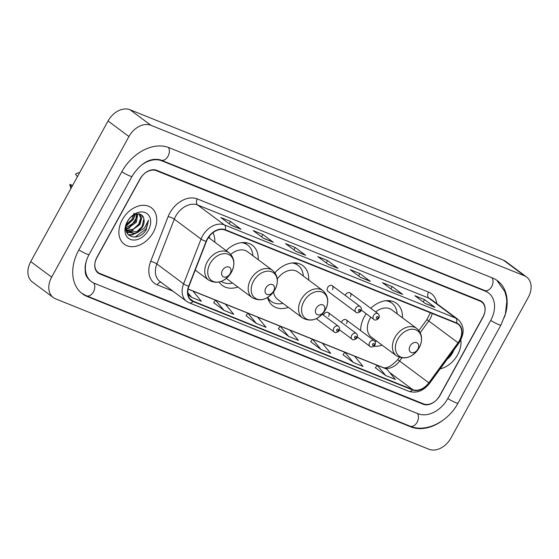 <?xml version="1.0" encoding="UTF-8"?>
<svg xmlns="http://www.w3.org/2000/svg" width="559" height="559" viewBox="0 0 559 559"><rect width="100%" height="100%" fill="white"/><g stroke="black" fill="none" stroke-linecap="round" stroke-linejoin="round"><path stroke-width="0.84" d="M366.187 313.711A25.078 18.188 126.7 0 0 364.426 316.576A25.078 18.188 126.7 0 0 360.653 330.6M373.81 346.266A25.078 18.188 126.7 0 0 382.09 345.113M267.544 297.514A25.078 18.188 126.7 0 0 272.883 305.836A25.078 18.188 126.7 0 0 288.353 307.373M219.163 282.071A25.078 18.188 126.7 0 0 222.377 285.488A25.078 18.188 126.7 0 0 237.889 287.012M328.622 316.464A3.55 2.571 126.7 0 0 328.315 312.642A3.55 2.571 126.7 0 0 323.773 314.507A3.55 2.571 126.7 0 0 323.479 315.157M346.538 323.682A3.55 2.571 126.7 0 0 346.231 319.853A3.55 2.571 126.7 0 0 341.682 321.725A3.55 2.571 126.7 0 0 341.388 322.375M350.416 296.717A3.55 2.571 126.7 0 0 350.109 292.895A3.55 2.571 126.7 0 0 345.567 294.761A3.55 2.571 126.7 0 0 345.273 295.411M327.658 287.55A3.55 2.571 126.7 0 0 327.958 291.372L355.908 312.188A3.55 2.571 -53.3 0 1 355.601 308.358A3.55 2.571 -53.3 0 1 360.15 306.493L332.2 285.677A3.55 2.571 126.7 0 0 327.658 287.55M258.237 259.69A25.078 18.188 126.7 0 0 252.333 245.268A25.078 18.188 126.7 0 0 226.129 250.635M308.736 280.08A25.078 18.188 126.7 0 0 302.838 265.616A25.078 18.188 126.7 0 0 274.951 272.778M402.438 317.791A25.078 18.188 126.7 0 0 396.541 303.362A25.078 18.188 126.7 0 0 370.792 308.295M214.782 242.187A25.078 18.188 126.7 0 0 212.958 232.677M332.507 289.499A3.55 2.571 126.7 0 0 332.2 285.677M126.551 229.323A23.66 17.161 126.7 0 0 127.648 228.484M129.227 227.143A23.66 17.161 126.7 0 0 135.704 218.89A23.66 17.161 126.7 0 0 137.36 215.369M480.027 301.084L156.373 170.691A14.192 10.293 126.7 0 0 139.897 179.118L96.952 257.238A14.192 10.293 126.7 0 0 98.167 272.526A14.192 10.293 126.7 0 0 99.865 273.477L423.519 403.871A14.192 10.293 126.7 0 0 440.003 395.444L482.948 317.33A14.192 10.293 126.7 0 0 481.725 302.035A14.192 10.293 126.7 0 0 480.027 301.084M86.862 259.369A25.546 18.531 126.7 0 0 91.39 281.631A25.546 18.531 126.7 0 0 94.443 283.343L418.097 413.744A25.546 18.531 126.7 0 0 447.759 398.574L490.704 320.454A25.546 18.531 126.7 0 0 488.51 292.93A25.546 18.531 126.7 0 0 485.45 291.218L161.803 160.824A25.546 18.531 126.7 0 0 142.224 164.577M528.255 297.416A18.922 13.73 126.7 0 0 526.627 277.026A18.922 13.73 126.7 0 0 524.363 275.755L150.916 125.3A18.922 13.73 126.7 0 0 128.94 136.536L51.645 277.145A18.922 13.73 126.7 0 0 53.273 297.535A18.922 13.73 126.7 0 0 55.53 298.806L428.977 449.261A18.922 13.73 126.7 0 0 450.952 438.025L528.255 297.416M526.627 277.026L505.727 261.465A18.922 13.73 126.7 0 0 503.47 260.194L130.023 109.739A18.922 13.73 126.7 0 0 108.048 120.975L30.745 261.584A18.922 13.73 126.7 0 0 32.373 281.974L53.273 297.535M504.428 317.184A40.688 29.515 126.7 0 0 497.552 280.786A40.688 29.515 126.7 0 0 492.689 278.061L169.035 147.667A40.688 29.515 126.7 0 0 121.785 171.823L78.84 249.943A40.688 29.515 126.7 0 0 82.348 293.775A40.688 29.515 126.7 0 0 87.211 296.501L410.865 426.894A40.688 29.515 126.7 0 0 442.84 420.34M122.302 219.736A22.709 16.477 126.7 0 0 124.259 244.206A22.709 16.477 126.7 0 0 153.341 232.244A22.709 16.477 126.7 0 0 151.384 207.78A22.709 16.477 126.7 0 0 122.302 219.736A22.709 16.477 126.7 0 0 124.259 244.206A22.709 16.477 126.7 0 0 153.341 232.244A22.709 16.477 126.7 0 0 151.384 207.78A22.709 16.477 126.7 0 0 122.302 219.736M440.15 368.856A22.709 16.477 126.7 0 0 457.597 354.825A22.709 16.477 126.7 0 0 460.854 339.914A22.709 16.477 126.7 0 1 457.597 354.825A22.709 16.477 126.7 0 1 440.15 368.856M207.508 239.049A15.142 10.984 -53.3 0 1 225.088 230.063L456.333 323.228A15.142 10.984 -53.3 0 1 458.142 324.241A15.142 10.984 -53.3 0 1 458.031 342.772L428.823 382.831A15.142 10.984 -53.3 0 1 412.654 389.602L193.176 301.175A15.142 10.984 -53.3 0 1 191.367 300.162A15.142 10.984 -53.3 0 1 188.97 286.194L206.411 241.397A15.142 10.984 -53.3 0 1 207.508 239.049M207.249 238.945A15.519 11.257 126.7 0 0 206.124 241.348L188.683 286.152A15.519 11.257 126.7 0 0 193.002 301.504L412.479 389.93A15.519 11.257 126.7 0 0 429.046 382.992L458.254 342.933A15.519 11.257 126.7 0 0 456.514 322.899L225.27 229.728A15.519 11.257 126.7 0 0 207.249 238.945M425.036 303.306L434.602 307.184A3.787 2.557 111.9 0 1 434.993 307.401L424.54 299.624L414.841 295.711L425.287 303.495L434.993 307.401M423.247 301.972L424.54 299.624M392.704 290.282L402.27 294.16A3.787 2.557 111.9 0 1 402.655 294.376L392.208 286.592L382.51 282.686L392.956 290.47L402.655 294.376M390.916 288.947L392.208 286.592M360.373 277.25L369.932 281.128A3.787 2.557 111.9 0 1 370.324 281.352L359.877 273.568L350.179 269.662L360.625 277.446L370.324 281.352M358.585 275.922L359.877 273.568M231.042 225.144L240.601 229.022A3.787 2.557 111.9 0 1 240.992 229.246L230.546 221.462L220.847 217.556L231.293 225.333L240.992 229.246M229.253 223.817L230.546 221.462M263.373 238.176L272.939 242.047A3.787 2.557 111.9 0 1 273.323 242.271L262.877 234.487L253.178 230.581L263.624 238.365L273.323 242.271M261.584 236.841L262.877 234.487M295.704 251.201L305.27 255.079A3.787 2.557 111.9 0 1 305.661 255.295L295.208 247.518L285.509 243.605L295.956 251.389L305.661 255.295M293.915 249.866L295.208 247.518M328.035 264.225L337.601 268.103A3.787 2.557 111.9 0 1 337.992 268.327L327.546 260.543L317.84 256.637L328.294 264.414L337.992 268.327M326.253 262.898L327.546 260.543M483.011 316.855A14.192 10.293 126.7 0 0 481.788 301.56A14.192 10.293 126.7 0 0 480.09 300.609L156.765 170.341A14.192 10.293 126.7 0 0 140.281 178.768L96.882 257.713A14.192 10.293 126.7 0 0 98.105 273.002A14.192 10.293 126.7 0 0 99.802 273.952L423.135 404.22A14.192 10.293 126.7 0 0 439.612 395.793L483.011 316.855M343.03 354.769L353.358 362.505L363.057 366.411L354.553 356.153L344.854 352.247L343.009 354.797M375.369 367.794L385.689 375.529L395.388 379.435L386.891 369.178L377.185 365.272L375.348 367.822M246.037 315.688L256.357 323.423L266.056 327.329L257.559 317.072L247.854 313.166L246.016 315.716M213.699 302.664L224.026 310.399L233.725 314.305L225.221 304.047L215.522 300.141L213.685 302.692M188.034 294.642L191.695 297.367L201.394 301.28L192.89 291.022L188.11 289.094M310.699 341.745L321.027 349.473L330.725 353.386L322.222 343.128L312.523 339.222L310.678 341.773M288.689 336.448L298.394 340.354L289.89 330.103L280.192 326.19L278.347 328.748L288.689 336.448L280.192 326.19M256.357 323.423L247.854 313.166L225.27 304.103M224.026 310.399L215.522 300.141M191.695 297.367L187.796 292.671M321.027 349.473L312.523 339.222M353.358 362.505L344.854 352.247M385.689 375.529L377.185 365.272M134.838 214.67L132.937 219.855L126.11 225.522M134.041 213.182L132.113 219.24L126.39 224.445M137.884 213.985L136.256 222.328L127.627 228.491L125.803 228.645M136.864 212.867L135.425 221.706L125.803 228.009M139.848 214.216L140.896 215.69L139.575 224.795L130.939 230.965L126.802 230.713M138.939 213.524L140.679 218.185L138.744 224.18L133.147 229.316L126.502 230.252M125.922 230.022L128.263 232.209L134.258 233.431L137.626 232.216L142.517 226.989C144.019 224.166 144.467 221.49 143.859 218.953L142.063 226.654L136.99 231.524L128.444 232.216M126.579 232.376L128.242 232.195L125.803 228.743M143.859 218.953C142.915 211.358 131.84 213.007 127.718 221.287C119.381 235.584 137.807 243.577 146.137 229.917L148.561 220.225L144.488 228.086L137.626 232.216M127.277 221.741A15.428 11.187 126.7 0 0 130.45 239.399A15.428 11.187 126.7 0 0 148.366 230.238A15.428 11.187 126.7 0 0 145.193 212.588A15.428 11.187 126.7 0 0 127.277 221.741M72.6 185.455L69.875 184.351A9.461 6.862 126.7 0 0 70.127 185.881L70.888 188.565M71.741 187.02L69.875 184.351M125.943 226.451A20.11 14.583 126.7 0 0 126.844 225.731M79.644 172.64A9.461 6.862 126.7 0 0 75.521 174.073L77.387 176.742M148.561 220.225L146.151 228.938L135.012 237.107M136.508 232.761L131.742 234.633L128.137 234.759M133.224 230.273L128.367 232.174M129.905 227.799L126.082 229.456M126.593 225.326L126.089 225.619M138.555 231.971L132.162 234.941L128.437 235.053M142.349 215.732L139.932 224.306L128.961 232.446M128.682 232.495L126.725 232.691M135.348 214.474L133.294 219.359L125.978 226.206M230.168 273.554A5.681 4.116 126.7 0 0 229.001 267.062A5.681 4.116 126.7 0 0 222.405 270.43A5.681 4.116 126.7 0 0 223.572 276.929A5.681 4.116 126.7 0 0 230.168 273.554M209.471 238.225A22.472 16.302 126.7 0 0 209.262 236.373M273.624 291.064A5.681 4.116 126.7 0 0 272.457 284.566A5.681 4.116 126.7 0 0 265.86 287.934A5.681 4.116 126.7 0 0 267.034 294.432A5.681 4.116 126.7 0 0 273.624 291.064M226.381 278.368A17.036 12.354 126.7 0 0 227.178 279.039L252.221 297.688A17.036 12.354 126.7 0 1 250.753 279.339A17.036 12.354 126.7 0 1 272.568 270.367L247.525 251.718A17.036 12.354 126.7 0 0 230.783 254.387M252.927 255.736A22.472 16.302 126.7 0 0 247.644 245.017A22.472 16.302 126.7 0 0 241.46 242.648M247.644 245.017L246.596 244.241A22.472 16.302 126.7 0 0 243.34 242.522M221.273 281.408A22.472 16.302 126.7 0 0 232.572 283.057M323.996 311.356A5.681 4.116 126.7 0 0 322.829 304.865A5.681 4.116 126.7 0 0 316.24 308.233A5.681 4.116 126.7 0 0 317.407 314.731A5.681 4.116 126.7 0 0 323.996 311.356M273.603 291.826A17.036 12.354 126.7 0 0 277.557 299.331L302.594 317.98A17.036 12.354 126.7 0 1 301.126 299.631A17.036 12.354 126.7 0 1 322.941 290.659L297.905 272.009A17.036 12.354 126.7 0 0 277.292 279.032M303.299 276.034A22.472 16.302 126.7 0 0 298.017 265.315A22.472 16.302 126.7 0 0 292.119 262.975M298.017 265.315L296.976 264.54A22.472 16.302 126.7 0 0 293.859 262.87M267.733 298.206A22.472 16.302 126.7 0 0 270.123 300.581L271.171 301.364A22.472 16.302 126.7 0 0 282.952 303.348M267.74 297.395A22.472 16.302 126.7 0 0 271.171 301.364M417.825 349.165A5.681 4.116 126.7 0 0 416.658 342.667A5.681 4.116 126.7 0 0 410.068 346.035A5.681 4.116 126.7 0 0 411.235 352.533A5.681 4.116 126.7 0 0 417.825 349.165M370.876 317.205A17.036 12.354 126.7 0 0 369.918 318.784A17.036 12.354 126.7 0 0 371.386 337.14L396.422 355.783A17.036 12.354 126.7 0 1 394.954 337.433A17.036 12.354 126.7 0 1 416.769 328.461L391.733 309.819A17.036 12.354 126.7 0 0 375.662 311.922M397.128 313.837A22.472 16.302 126.7 0 0 391.852 303.118A22.472 16.302 126.7 0 0 385.668 300.742M391.852 303.118L390.804 302.342A22.472 16.302 126.7 0 0 387.548 300.623M374.935 341.493A22.472 16.302 126.7 0 0 376.78 341.158M447.172 359.234A15.428 11.187 126.7 0 0 452.615 352.82A15.428 11.187 126.7 0 0 453.894 350.011M491.976 277.774A7.567 5.122 111.9 0 1 491.585 286.76A7.567 5.122 111.9 0 1 484.674 290.491L486.938 291.763M496.79 280.241L504.889 291.707L506.377 297.304L506.824 301.483L505.399 314.025L500.948 325.017A7.567 0.978 -151.2 0 1 498.495 324.486A7.567 0.978 -151.2 0 1 490.746 320.391M500.948 325.017L458.003 403.137A7.567 0.978 -151.2 0 1 455.543 402.606A7.567 0.978 -151.2 0 1 447.794 398.504M458.003 403.137C448.241 421.591 426.168 433.022 410.082 426.175A7.567 5.122 -68.1 0 0 416.993 422.436A7.567 5.122 -68.1 0 0 417.384 413.457M410.082 426.175L86.428 295.774A7.567 5.122 -68.1 0 0 93.353 292.015A7.567 5.122 -68.1 0 0 93.709 283.022M78.882 249.873A7.567 0.978 28.8 0 0 89.084 254.506L132.029 176.385C139.121 164.933 149.553 156.688 161.02 160.098L484.674 290.491M121.827 171.753A7.567 0.978 28.8 0 0 132.029 176.385M168.336 147.394A7.567 5.122 111.9 0 1 167.924 156.38A7.567 5.122 111.9 0 1 161.02 160.098M503.47 260.194L524.363 275.755M30.745 261.584L51.645 277.145M108.048 120.975L128.94 136.536M130.023 109.739L150.916 125.3M409.663 426.007L410.865 426.894M85.995 295.599L87.211 296.501M484.255 290.324L485.45 291.218M160.629 159.951L161.803 160.824M458.031 342.772L428.781 320.985A15.142 10.984 126.7 0 0 430.192 318.763A15.142 10.984 126.7 0 0 432.156 313.487M420.242 332.689L428.781 320.985L426.922 319.559L430.339 312.754M172.969 291.176L157.247 284.838A23.66 17.161 -53.3 0 1 150.664 261.437L168.105 216.64A23.66 17.161 -53.3 0 1 197.292 198.927L428.536 292.091A4.731 3.2 -68.1 0 0 428.886 298.15L197.641 204.985A18.922 13.73 126.7 0 0 175.666 216.221A18.922 13.73 126.7 0 0 174.296 219.156L156.848 263.953A18.922 13.73 126.7 0 0 159.853 281.408L186.601 301.329A18.922 13.73 -53.3 0 1 183.597 283.874A4.731 1.16 21.3 0 0 188.683 286.152M428.536 292.091A23.66 17.161 -53.3 0 1 436.796 303.621M431.15 299.414A18.922 13.73 126.7 0 0 428.886 298.15L455.634 318.071A18.922 13.73 -53.3 0 1 457.898 319.336L431.15 299.414M150.664 261.437A4.731 1.16 -158.7 0 1 156.848 263.953L183.597 283.874L201.044 239.07A18.922 13.73 -53.3 0 1 202.414 236.136A18.922 13.73 -53.3 0 1 224.39 224.907A4.731 3.2 111.9 0 1 225.27 229.728M206.124 241.348A4.731 1.16 21.3 0 1 201.044 239.07L174.296 219.156A4.731 1.16 -158.7 0 0 168.105 216.64M186.601 301.329L189.354 302.873A4.731 3.2 -68.1 0 0 193.002 301.504M412.479 389.93A4.731 3.2 111.9 0 1 408.832 391.3C416.546 393.627 423.456 390.979 429.578 383.355L458.792 343.296C464.857 333.709 464.557 325.729 457.898 319.336M429.046 382.992L429.578 383.355M458.254 342.933L458.792 343.296M456.514 322.899A4.731 3.2 -68.1 0 0 455.634 318.071L224.39 224.907L197.641 204.985A4.731 3.2 -68.1 0 1 197.292 198.927M160.978 282.246A4.731 3.2 -68.1 0 0 157.247 284.838M412.654 389.602L389.546 372.385M384.103 368.06A15.142 10.984 126.7 0 0 399.566 361.044L401.823 357.956M428.823 382.831L397.715 359.619L399.364 357.362M193.176 301.175L189.878 298.716M192.932 291.071L215.501 300.169M257.601 317.128L280.171 326.218M289.932 330.152L312.502 339.25M322.263 343.177L344.833 352.275M354.602 356.209L377.171 365.3M383.292 367.731A8.518 5.758 -68.1 0 0 382.517 367.312C386.066 369.08 391.132 366.515 397.715 359.619M337.601 268.103L328.105 264.281M305.27 255.079L295.774 251.25M272.939 242.047L263.443 238.225M240.601 229.022L231.112 225.2M369.932 281.128L360.443 277.306M402.27 294.16L392.774 290.331M434.602 307.184L425.106 303.355M231.475 272.198A15.645 11.348 126.7 0 0 228.261 254.296A15.645 11.348 126.7 0 0 210.093 263.582A15.645 11.348 126.7 0 0 213.307 281.491A15.645 11.348 126.7 0 0 231.475 272.198M229.113 252.857A17.036 12.354 126.7 0 0 207.298 261.829A17.036 12.354 126.7 0 0 208.766 280.178C217.325 284.615 224.9 281.953 231.489 272.184C235.36 264.218 234.57 257.776 229.113 252.857L208.465 237.477M274.93 289.709A15.645 11.348 126.7 0 0 271.716 271.807A15.645 11.348 126.7 0 0 253.548 281.093A15.645 11.348 126.7 0 0 256.763 298.995A15.645 11.348 126.7 0 0 274.93 289.709M246.533 244.192A22.688 16.456 126.7 0 0 244.688 242.557M302.594 317.98C311.153 322.417 318.728 319.755 325.317 309.986A15.645 11.348 126.7 0 0 322.089 292.098A15.645 11.348 126.7 0 0 303.921 301.392A15.645 11.348 126.7 0 0 307.143 319.294A15.645 11.348 126.7 0 0 325.31 310.007C329.195 302.028 328.399 295.585 322.941 290.659M268.117 299.351A22.688 16.456 126.7 0 0 270.06 300.539L268.257 299.715M296.906 264.491A22.688 16.456 126.7 0 0 295.124 262.898M396.422 355.783C404.982 360.22 412.563 357.557 419.152 347.789A15.645 11.348 126.7 0 0 415.917 329.901A15.645 11.348 126.7 0 0 397.749 339.194A15.645 11.348 126.7 0 0 400.971 357.096A15.645 11.348 126.7 0 0 419.138 347.81C423.023 339.83 422.227 333.388 416.769 328.461M390.741 302.293A22.688 16.456 126.7 0 0 388.889 300.651M358.529 309.986A1.181 0.859 126.7 0 0 360.143 310.636A1.181 0.859 126.7 0 0 358.529 309.986M361.233 310.028L373.824 319.399A3.55 2.571 -53.3 0 1 373.517 315.576A3.55 2.571 -53.3 0 1 378.059 313.711L350.109 292.895M376.438 317.205A1.181 0.859 126.7 0 0 378.052 317.854A1.181 0.859 126.7 0 0 376.438 317.205M333.807 328.105A3.55 2.571 -53.3 0 1 338.356 326.239C339.655 327.392 339.914 328.832 339.117 330.551C339.39 331.089 335.435 333.828 334.114 331.927A3.55 2.571 -53.3 0 1 333.807 328.105M338.349 330.383A1.181 0.859 126.7 0 0 336.735 329.733A1.181 0.859 126.7 0 0 338.349 330.383M351.723 335.323A3.55 2.571 -53.3 0 1 356.265 333.457C357.571 334.61 357.823 336.05 357.026 337.769C357.299 338.307 353.351 341.039 352.023 339.145A3.55 2.571 -53.3 0 1 351.723 335.323M356.258 337.601A1.181 0.859 126.7 0 0 354.644 336.944A1.181 0.859 126.7 0 0 356.258 337.601M369.632 342.541A3.55 2.571 -53.3 0 1 374.181 340.669C375.48 341.828 375.739 343.268 374.942 344.98C375.215 345.525 371.26 348.257 369.939 346.363A3.55 2.571 -53.3 0 1 369.632 342.541M374.174 344.812A1.181 0.859 126.7 0 0 372.56 344.162A1.181 0.859 126.7 0 0 374.174 344.812M81.6 293.195L86.428 295.774M89.817 280.464C84.451 275.049 85.478 273.044 85.066 267.824C85.282 263.52 86.624 259.083 89.084 254.506M485.54 290.722L488.51 292.93M189.354 302.873L408.832 391.3M188.124 288.996L382.517 367.312M418.908 330.551L426.922 319.559M195.231 270.102L208.766 280.178M272.568 270.367C278.026 275.287 278.815 281.729 274.944 289.695C268.355 299.456 260.78 302.126 252.221 297.688M246.547 244.199L245.128 242.585M296.92 264.498L295.543 262.926M390.748 302.3L389.337 300.686M355.908 312.188C357.236 314.081 361.184 311.342 360.911 310.804C361.778 309.434 361.526 308.002 360.15 306.493M373.824 319.399C375.145 321.299 379.1 318.56 378.82 318.022C379.694 316.653 379.435 315.22 378.059 313.711M322.25 314.242L338.356 326.239M316.324 318.679L334.114 331.927M328.315 312.642L356.265 333.457M339.439 329.768L352.023 339.145M346.231 319.853L374.181 340.669M357.348 336.986L369.939 346.363"/></g></svg>
